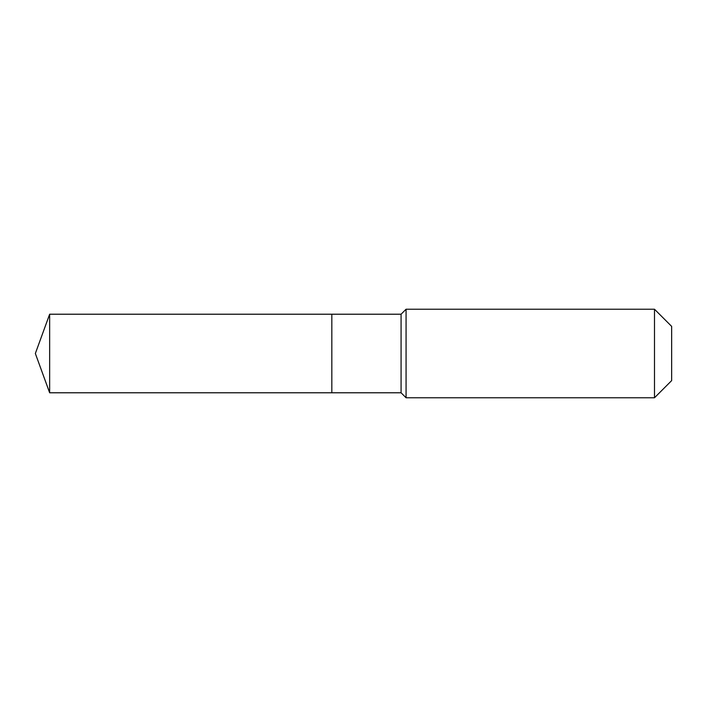 <?xml version="1.0" encoding="UTF-8"?>
<svg xmlns="http://www.w3.org/2000/svg" width="707" height="707" viewBox="0 0 707 707"><rect width="100%" height="100%" fill="white"/><g stroke="black" fill="none" stroke-linecap="round" stroke-linejoin="round"><path stroke-width="1.06" d="M35.35 353.5L49.649 314.217L401.081 314.217L406.065 309.233L654.496 309.233L671.65 326.387L671.65 380.613L654.496 397.767L406.065 397.767L401.081 392.783L49.649 392.783L35.35 353.5L49.649 392.783L49.649 314.217M671.65 380.613L654.496 397.767L406.065 397.767L401.081 392.783L331.83 392.783L331.83 314.217L331.83 392.783L49.649 392.783M401.081 392.783L401.081 314.217M406.065 397.767L406.065 309.233M654.496 397.767L654.496 309.233"/></g></svg>
